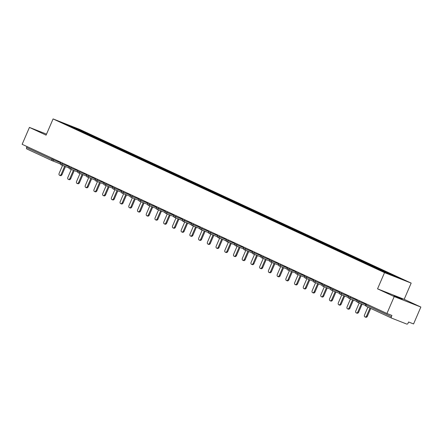 <?xml version="1.0" encoding="UTF-8"?>
<svg xmlns="http://www.w3.org/2000/svg" width="443" height="443" viewBox="0 0 443 443"><rect width="100%" height="100%" fill="white"/><g stroke="black" fill="none" stroke-linecap="round" stroke-linejoin="round"><path stroke-width="0.66" d="M402.272 299.13L393.921 295.658L402.272 299.13M411.165 283.105L79.718 129.4L53.082 118.923L384.53 272.633L411.165 283.105L404.182 299.318L377.547 288.842L394.215 296.572L420.85 307.049L404.182 299.318M420.85 307.049L413.568 323.955L408.59 321.995L408.058 323.229A1.263 0.858 114.9 0 1 406.757 324.077L391.684 318.146A1.263 0.858 114.9 0 1 391.651 318.129L366.311 306.384A1.263 0.858 114.9 0 0 366.344 306.395L391.618 318.118M72.143 127.163L72.32 126.582L63.05 122.938L115.767 147.397M72.32 126.582L81.567 130.862L81.324 131.421M86.136 133.642L86.883 133.326L81.567 130.862M86.723 133.26L90.294 134.905L90.051 135.469M94.857 137.69L95.605 137.369L90.294 134.905M95.45 137.308L99.022 138.952L98.778 139.517M103.584 141.738L104.332 141.417L99.022 138.952M104.171 141.356L107.743 143L107.499 143.56M112.312 145.786L113.059 145.465L107.743 143M112.899 145.398L116.47 147.043L116.227 147.608M121.033 149.828L121.781 149.507L116.47 147.043M121.626 149.446L125.197 151.091L124.954 151.656M129.76 153.876L130.508 153.555L125.197 151.091M130.347 153.494L133.919 155.139L133.675 155.698M138.482 157.924L139.235 157.603L133.919 155.139M139.074 157.536L142.646 159.181L142.402 159.746M147.209 161.966L147.956 161.645L142.646 159.181M147.801 161.584L151.373 163.229L151.129 163.794M155.936 166.014L156.684 165.693L151.373 163.229M156.523 165.632L160.095 167.277L159.851 167.842M164.658 170.062L165.411 169.741L160.095 167.277M165.25 169.675L168.822 171.325L168.578 171.884M173.385 174.105L174.132 173.789L168.822 171.325M173.977 173.722L177.549 175.367L177.305 175.932M182.112 178.152L182.859 177.831L177.549 175.367M182.699 177.77L186.27 179.415L186.027 179.98M190.833 182.2L191.586 181.879L186.27 179.415M191.426 181.818L194.998 183.463L194.754 184.022M199.56 186.243L200.308 185.927L194.998 183.463M200.153 185.861L203.725 187.505L203.481 188.07M208.288 190.291L209.035 189.969L203.725 187.505M208.874 189.909L212.446 191.553L212.203 192.118M217.009 194.339L217.762 194.017L212.446 191.553M217.602 193.956L221.173 195.601L220.93 196.16M225.736 198.386L226.484 198.065L221.173 195.601M226.329 197.999L229.9 199.643L229.657 200.208M234.463 202.429L235.211 202.108L229.9 199.643M235.05 202.047L238.622 203.691L238.378 204.256M243.185 206.477L243.938 206.156L238.622 203.691M243.777 206.095L247.349 207.739L247.105 208.304M251.912 210.525L252.66 210.203L247.349 207.739M252.504 210.137L256.076 211.787L255.832 212.347M260.639 214.567L261.387 214.251L256.076 211.787M261.226 214.185L264.798 215.83L264.554 216.394M269.361 218.615L270.114 218.294L264.798 215.83M269.953 218.233L273.525 219.878L273.281 220.442M278.088 222.663L278.835 222.342L273.525 219.878M278.68 222.281L282.252 223.925L282.008 224.485M286.815 226.705L287.562 226.39L282.252 223.925M287.402 226.323L290.973 227.968L290.73 228.533M295.536 230.753L296.289 230.432L290.973 227.968M296.129 230.371L299.701 232.016L299.457 232.581M304.263 234.801L305.011 234.48L299.701 232.016M304.856 234.419L308.428 236.064L308.184 236.623M312.991 238.849L313.738 238.528L308.428 236.064M313.578 238.461L317.149 240.106L316.906 240.671M321.712 242.891L322.465 242.57L317.149 240.106M322.305 242.509L325.876 244.154L325.633 244.719M330.439 246.939L331.187 246.618L325.876 244.154M331.032 246.557L334.603 248.202L334.36 248.767M339.166 250.987L339.914 250.666L334.603 248.202M339.753 250.6L343.325 252.25L343.081 252.809M347.888 255.03L348.641 254.714L343.325 252.25M348.48 254.647L352.052 256.292L351.808 256.857M356.615 259.077L357.363 258.756L352.052 256.292M357.208 258.695L360.779 260.34L360.536 260.905M365.342 263.125L366.09 262.804L360.779 260.34M365.929 262.743L369.501 264.388L369.257 264.947M374.064 267.168L374.817 266.852L369.501 264.388M374.656 266.786L378.228 268.43L377.984 268.995M382.791 271.216L383.538 270.894L378.228 268.43M383.383 270.834L386.955 272.478L386.711 273.032M391.518 275.258L392.265 274.942L386.955 272.478M392.105 274.881L401.197 279.096L391.928 275.446L115.767 147.381M89.547 135.226L90.134 134.844M98.274 139.268L98.861 138.892M106.996 143.316L107.583 142.934M115.723 147.364L116.31 146.982M124.45 151.412L125.037 151.03M133.171 155.454L133.758 155.072M141.898 159.502L142.485 159.12M150.626 163.55L151.213 163.168M159.347 167.592L159.934 167.216M168.074 171.64L168.661 171.258M176.801 175.688L177.388 175.306M185.523 179.731L186.11 179.354M194.25 183.779L194.837 183.396M202.977 187.826L203.564 187.444M211.699 191.874L212.286 191.492M220.426 195.917L221.013 195.535M229.153 199.965L229.74 199.583M237.874 204.013L238.461 203.63M246.601 208.055L247.188 207.678M255.329 212.103L255.916 211.721M264.05 216.151L264.637 215.769M272.777 220.193L273.364 219.817M281.504 224.241L282.091 223.859M290.226 228.289L290.813 227.907M298.953 232.337L299.54 231.955M307.68 236.379L308.267 235.997M316.402 240.427L316.989 240.045M325.129 244.475L325.716 244.093M333.856 248.517L334.443 248.135M342.577 252.565L343.164 252.183M351.305 256.613L351.892 256.231M360.032 260.656L360.619 260.279M368.753 264.704L369.34 264.321M377.48 268.751L378.067 268.369M386.207 272.799L386.794 272.417M366.45 303.981L366.045 304.922L391.379 316.673L391.911 315.438L386.933 313.478L394.215 296.572M391.379 316.673A1.263 0.858 114.9 0 0 391.651 318.129M46.532 134.135L29.432 127.407L22.15 144.313L386.933 313.478M52.174 160.704L26.901 148.981A1.263 0.858 -65.1 0 1 26.868 148.97A1.263 0.858 -65.1 0 1 26.597 147.508L27.006 146.567M29.432 127.407L46.1 135.137L53.082 118.923M377.547 288.842L384.53 272.633M80.82 131.178L81.407 130.796M367.906 307.121L364.511 315.001A1.556 1.141 -68.5 0 0 364.977 316.928A1.556 1.141 -68.5 0 0 366.582 315.959L369.977 308.079M366.582 315.959L367.38 316.274A1.556 1.141 111.5 0 1 365.774 317.243L364.977 316.928M367.38 316.274L370.752 308.439M359.218 302.979L355.784 310.953A1.556 1.141 -68.5 0 0 356.25 312.88A1.556 1.141 -68.5 0 0 357.855 311.911L361.344 303.815M357.855 311.911L358.653 312.226A1.556 1.141 111.5 0 1 357.052 313.195L356.25 312.88M358.653 312.226L362.141 304.131M350.496 298.936L347.063 306.905A1.556 1.141 -68.5 0 0 347.528 308.832A1.556 1.141 -68.5 0 0 349.128 307.868L352.617 299.767M349.128 307.868L349.931 308.178A1.556 1.141 111.5 0 1 348.325 309.148L347.528 308.832M349.931 308.178L353.42 300.083M341.769 294.888L338.336 302.862A1.556 1.141 -68.5 0 0 338.801 304.79A1.556 1.141 -68.5 0 0 340.407 303.82L343.895 295.725M340.407 303.82L341.204 304.136A1.556 1.141 111.5 0 1 339.598 305.105L338.801 304.79M341.204 304.136L344.693 296.035M333.047 290.841L329.609 298.815A1.556 1.141 -68.5 0 0 330.074 300.742A1.556 1.141 -68.5 0 0 331.68 299.773L335.168 291.677M331.68 299.773L332.477 300.088A1.556 1.141 111.5 0 1 330.877 301.057L330.074 300.742M332.477 300.088L335.966 291.992M324.32 286.798L320.887 294.767A1.556 1.141 -68.5 0 0 321.352 296.694A1.556 1.141 -68.5 0 0 322.953 295.73L326.441 287.629M322.953 295.73L323.755 296.04A1.556 1.141 111.5 0 1 322.15 297.009L321.352 296.694M323.755 296.04L327.244 287.944M315.593 282.75L312.16 290.724A1.556 1.141 -68.5 0 0 312.625 292.651A1.556 1.141 -68.5 0 0 314.231 291.682L317.72 283.586M314.231 291.682L315.028 291.998A1.556 1.141 111.5 0 1 313.422 292.961L312.625 292.651M315.028 291.998L318.517 283.897M306.872 278.702L303.433 286.676A1.556 1.141 -68.5 0 0 303.898 288.603A1.556 1.141 -68.5 0 0 305.504 287.634L308.993 279.539M305.504 287.634L306.301 287.95A1.556 1.141 111.5 0 1 304.701 288.919L303.898 288.603M306.301 287.95L309.79 279.854M298.145 274.654L294.711 282.628A1.556 1.141 -68.5 0 0 295.176 284.556A1.556 1.141 -68.5 0 0 296.777 283.592L300.265 275.491M296.777 283.592L297.58 283.902A1.556 1.141 111.5 0 1 295.974 284.871L295.176 284.556M297.58 283.902L301.068 275.806M289.417 270.612L285.984 278.586A1.556 1.141 -68.5 0 0 286.449 280.513A1.556 1.141 -68.5 0 0 288.055 279.544L291.544 271.448M288.055 279.544L288.853 279.86A1.556 1.141 111.5 0 1 287.247 280.823L286.449 280.513M288.853 279.86L292.341 271.758M280.696 266.564L277.257 274.538A1.556 1.141 -68.5 0 0 277.722 276.465A1.556 1.141 -68.5 0 0 279.328 275.496L282.817 267.4M279.328 275.496L280.126 275.812A1.556 1.141 111.5 0 1 278.525 276.781L277.722 276.465M280.126 275.812L283.614 267.716M271.969 262.516L268.536 270.49A1.556 1.141 -68.5 0 0 269.001 272.417A1.556 1.141 -68.5 0 0 270.601 271.448L274.09 263.352M270.601 271.448L271.404 271.764A1.556 1.141 111.5 0 1 269.798 272.733L269.001 272.417M271.404 271.764L274.893 263.668M263.242 258.474L259.808 266.442A1.556 1.141 -68.5 0 0 260.274 268.375A1.556 1.141 -68.5 0 0 261.879 267.406L265.368 259.305M261.879 267.406L262.677 267.716A1.556 1.141 111.5 0 1 261.071 268.685L260.274 268.375M262.677 267.716L266.165 259.62M254.52 254.426L251.081 262.4A1.556 1.141 -68.5 0 0 251.546 264.327A1.556 1.141 -68.5 0 0 253.152 263.358L256.641 255.262M253.152 263.358L253.95 263.674A1.556 1.141 111.5 0 1 252.349 264.643L251.546 264.327M253.95 263.674L257.438 255.572M245.793 250.378L242.36 258.352A1.556 1.141 -68.5 0 0 242.825 260.279A1.556 1.141 -68.5 0 0 244.431 259.31L247.914 251.214M244.431 259.31L245.228 259.626A1.556 1.141 111.5 0 1 243.622 260.595L242.825 260.279M245.228 259.626L248.717 251.53M237.066 246.336L233.633 254.304A1.556 1.141 -68.5 0 0 234.098 256.231A1.556 1.141 -68.5 0 0 235.704 255.268L239.192 247.166M235.704 255.268L236.501 255.578A1.556 1.141 111.5 0 1 234.895 256.547L234.098 256.231M236.501 255.578L239.99 247.482M228.344 242.288L224.906 250.262A1.556 1.141 -68.5 0 0 225.371 252.189A1.556 1.141 -68.5 0 0 226.977 251.22L230.465 243.124M226.977 251.22L227.774 251.535A1.556 1.141 111.5 0 1 226.174 252.499L225.371 252.189M227.774 251.535L231.263 243.434M219.617 238.24L216.184 246.214A1.556 1.141 -68.5 0 0 216.649 248.141A1.556 1.141 -68.5 0 0 218.255 247.172L221.738 239.076M218.255 247.172L219.052 247.487A1.556 1.141 111.5 0 1 217.447 248.457L216.649 248.141M219.052 247.487L222.541 239.392M210.89 234.192L207.457 242.166A1.556 1.141 -68.5 0 0 207.922 244.093A1.556 1.141 -68.5 0 0 209.528 243.129L213.017 235.028M209.528 243.129L210.325 243.44A1.556 1.141 111.5 0 1 208.719 244.409L207.922 244.093M210.325 243.44L213.814 235.344M202.169 230.15L198.73 238.124A1.556 1.141 -68.5 0 0 199.195 240.051A1.556 1.141 -68.5 0 0 200.801 239.082L204.289 230.986M200.801 239.082L201.598 239.397A1.556 1.141 111.5 0 1 199.998 240.361L199.195 240.051M201.598 239.397L205.087 231.296M193.441 226.102L190.008 234.076A1.556 1.141 -68.5 0 0 190.473 236.003A1.556 1.141 -68.5 0 0 192.079 235.034L195.562 226.938M192.079 235.034L192.877 235.349A1.556 1.141 111.5 0 1 191.271 236.318L190.473 236.003M192.877 235.349L196.365 227.253M184.714 222.054L181.281 230.028A1.556 1.141 -68.5 0 0 181.746 231.955A1.556 1.141 -68.5 0 0 183.352 230.986L186.841 222.89M183.352 230.986L184.15 231.301A1.556 1.141 111.5 0 1 182.544 232.27L181.746 231.955M184.15 231.301L187.638 223.206M175.993 218.011L172.554 225.98A1.556 1.141 -68.5 0 0 173.025 227.912A1.556 1.141 -68.5 0 0 174.625 226.943L178.114 218.842M174.625 226.943L175.422 227.253A1.556 1.141 111.5 0 1 173.822 228.223L173.025 227.912M175.422 227.253L178.911 219.158M167.266 213.963L163.832 221.937A1.556 1.141 -68.5 0 0 164.298 223.865A1.556 1.141 -68.5 0 0 165.904 222.895L169.387 214.8M165.904 222.895L166.701 223.211A1.556 1.141 111.5 0 1 165.095 224.18L164.298 223.865M166.701 223.211L170.19 215.11M158.539 209.916L155.105 217.89A1.556 1.141 -68.5 0 0 155.571 219.817A1.556 1.141 -68.5 0 0 157.176 218.848L160.665 210.752M157.176 218.848L157.974 219.163A1.556 1.141 111.5 0 1 156.368 220.132L155.571 219.817M157.974 219.163L161.462 211.067M149.817 205.873L146.378 213.842A1.556 1.141 -68.5 0 0 146.849 215.769A1.556 1.141 -68.5 0 0 148.449 214.805L151.938 206.704M148.449 214.805L149.247 215.115A1.556 1.141 111.5 0 1 147.646 216.084L146.849 215.769M149.247 215.115L152.735 207.019M141.09 201.825L137.657 209.799A1.556 1.141 -68.5 0 0 138.122 211.726A1.556 1.141 -68.5 0 0 139.728 210.757L143.211 202.661M139.728 210.757L140.525 211.073A1.556 1.141 111.5 0 1 138.919 212.036L138.122 211.726M140.525 211.073L144.014 202.972M132.363 197.777L128.93 205.751A1.556 1.141 -68.5 0 0 129.395 207.678A1.556 1.141 -68.5 0 0 131.001 206.709L134.489 198.614M131.001 206.709L131.798 207.025A1.556 1.141 111.5 0 1 130.192 207.994L129.395 207.678M131.798 207.025L135.287 198.929M123.641 193.729L120.203 201.703A1.556 1.141 -68.5 0 0 120.673 203.63A1.556 1.141 -68.5 0 0 122.274 202.667L125.762 194.566M122.274 202.667L123.071 202.977A1.556 1.141 111.5 0 1 121.471 203.946L120.673 203.63M123.071 202.977L126.56 194.881M114.914 189.687L111.481 197.661A1.556 1.141 -68.5 0 0 111.946 199.588A1.556 1.141 -68.5 0 0 113.552 198.619L117.035 190.523M113.552 198.619L114.349 198.935A1.556 1.141 111.5 0 1 112.743 199.898L111.946 199.588M114.349 198.935L117.838 190.833M106.187 185.639L102.754 193.613A1.556 1.141 -68.5 0 0 103.219 195.54A1.556 1.141 -68.5 0 0 104.825 194.571L108.313 186.475M104.825 194.571L105.622 194.887A1.556 1.141 111.5 0 1 104.016 195.856L103.219 195.54M105.622 194.887L109.111 186.791M97.466 181.591L94.027 189.565A1.556 1.141 -68.5 0 0 94.497 191.492A1.556 1.141 -68.5 0 0 96.098 190.523L99.586 182.427M96.098 190.523L96.895 190.839A1.556 1.141 111.5 0 1 95.295 191.808L94.497 191.492M96.895 190.839L100.384 182.743M88.738 177.549L85.305 185.517A1.556 1.141 -68.5 0 0 85.77 187.45A1.556 1.141 -68.5 0 0 87.376 186.481L90.859 178.379M87.376 186.481L88.174 186.796A1.556 1.141 111.5 0 1 86.568 187.76L85.77 187.45M88.174 186.796L91.662 178.695M80.011 173.501L76.578 181.475A1.556 1.141 -68.5 0 0 77.043 183.402A1.556 1.141 -68.5 0 0 78.649 182.433L82.138 174.337M78.649 182.433L79.447 182.749A1.556 1.141 111.5 0 1 77.841 183.718L77.043 183.402M79.447 182.749L82.935 174.653M71.29 169.453L67.851 177.427A1.556 1.141 -68.5 0 0 68.322 179.354A1.556 1.141 -68.5 0 0 69.922 178.385L73.411 170.289M69.922 178.385L70.725 178.701A1.556 1.141 111.5 0 1 69.119 179.67L68.322 179.354M70.725 178.701L74.208 170.605M62.563 165.411L59.129 173.379A1.556 1.141 -68.5 0 0 59.595 175.306A1.556 1.141 -68.5 0 0 61.2 174.343L64.684 166.241M61.2 174.343L61.998 174.653A1.556 1.141 111.5 0 1 60.392 175.622L59.595 175.306M61.998 174.653L65.486 166.557M366.045 304.922A1.263 0.858 114.9 0 0 366.311 306.384A1.263 1.263 0 0 1 365.685 304.74L366.045 304.922M26.597 147.508L51.936 159.258A1.263 0.858 -65.1 0 0 52.202 160.72A1.263 0.858 -65.1 0 0 52.235 160.731A1.263 0.925 -68.5 0 0 52.274 160.748L60.226 163.877L52.313 160.759M53.957 159.065L53.575 159.962L51.936 159.258L52.34 158.317M359.345 300.686L358.957 301.583L365.874 304.302M357.617 302.347A1.263 0.925 -68.5 0 0 357.656 302.364A1.263 0.925 -68.5 0 0 358.957 301.583L356.958 300.692A1.263 1.263 0 0 0 357.656 302.364L365.608 305.493M350.618 296.638L350.23 297.535L357.147 300.254M341.891 292.59L341.509 293.487L348.425 296.206M333.169 288.548L332.782 289.44L339.698 292.164M324.442 284.5L324.055 285.397L330.971 288.116M315.715 280.452L315.333 281.349L322.249 284.068M306.993 276.41L306.606 277.301L313.522 280.026M298.266 272.362L297.879 273.259L304.795 275.978M289.539 268.314L289.157 269.211L296.074 271.93M280.818 264.272L280.43 265.163L287.346 267.882M272.091 260.224L271.703 261.121L278.619 263.84M263.363 256.176L262.981 257.073L269.898 259.792M254.642 252.128L254.254 253.025L261.171 255.744M245.915 248.086L245.527 248.977L252.444 251.702M237.188 244.038L236.806 244.935L243.722 247.654M228.466 239.99L228.079 240.887L234.995 243.606M219.739 235.947L219.351 236.839L226.268 239.563M211.012 231.899L210.63 232.796L217.546 235.515M202.29 227.852L201.903 228.749L208.819 231.467M193.563 223.809L193.176 224.701L200.092 227.42M184.836 219.761L184.454 220.658L191.37 223.377M176.115 215.713L175.727 216.61L182.643 219.329M167.388 211.665L167 212.562L173.916 215.281M158.66 207.623L158.278 208.515L165.195 211.239M149.939 203.575L149.551 204.472L156.468 207.191M141.212 199.527L140.824 200.424L147.74 203.143M132.485 195.485L132.103 196.376L139.019 199.101M123.763 191.437L123.376 192.334L130.292 195.053M115.036 187.389L114.648 188.286L121.565 191.005M106.309 183.347L105.927 184.238L112.843 186.963M97.587 179.299L97.2 180.196L104.116 182.915M88.86 175.251L88.473 176.148L95.389 178.867M80.133 171.203L79.751 172.1L86.667 174.819M71.412 167.161L71.024 168.058L77.94 170.776M62.684 163.113L62.297 164.01L69.213 166.729M26.868 148.97L52.202 160.72A1.263 1.263 0 0 0 52.274 160.748A1.263 0.925 -68.5 0 0 53.575 159.962L60.492 162.681M348.896 298.305A1.263 0.925 -68.5 0 0 348.929 298.322A1.263 0.925 -68.5 0 0 350.23 297.535L348.237 296.644A1.263 1.263 0 0 0 348.929 298.322L356.881 301.445M340.169 294.257A1.263 0.925 -68.5 0 0 340.207 294.274A1.263 0.925 -68.5 0 0 341.509 293.487L339.51 292.601A1.263 1.263 0 0 0 340.207 294.274L348.159 297.403M331.442 290.209A1.263 0.925 -68.5 0 0 331.48 290.226A1.263 0.925 -68.5 0 0 332.782 289.44L330.783 288.554A1.263 1.263 0 0 0 331.48 290.226L339.432 293.355M322.72 286.167A1.263 0.925 -68.5 0 0 322.753 286.178A1.263 0.925 -68.5 0 0 324.055 285.397L322.061 284.506A1.263 1.263 0 0 0 322.753 286.178L330.705 289.307M313.993 282.119A1.263 0.925 -68.5 0 0 314.032 282.136A1.263 0.925 -68.5 0 0 315.333 281.349L313.334 280.463A1.263 1.263 0 0 0 314.032 282.136L321.983 285.259M305.266 278.071A1.263 0.925 -68.5 0 0 305.305 278.088A1.263 0.925 -68.5 0 0 306.606 277.301L304.607 276.415A1.263 1.263 0 0 0 305.305 278.088L313.256 281.216M296.544 274.029A1.263 0.925 -68.5 0 0 296.577 274.04A1.263 0.925 -68.5 0 0 297.879 273.259L295.885 272.367A1.263 1.263 0 0 0 296.577 274.04L304.529 277.168M287.817 269.981A1.263 0.925 -68.5 0 0 287.856 269.997A1.263 0.925 -68.5 0 0 289.157 269.211L287.158 268.325A1.263 1.263 0 0 0 287.856 269.997L295.808 273.121M279.09 265.933A1.263 0.925 -68.5 0 0 279.129 265.95A1.263 0.925 -68.5 0 0 280.43 265.163L278.431 264.277A1.263 1.263 0 0 0 279.129 265.95L287.081 269.078M270.368 261.885A1.263 0.925 -68.5 0 0 270.402 261.902A1.263 0.925 -68.5 0 0 271.703 261.121L269.709 260.229A1.263 1.263 0 0 0 270.402 261.902L278.354 265.03M261.641 257.843A1.263 0.925 -68.5 0 0 261.68 257.859A1.263 0.925 -68.5 0 0 262.981 257.073L260.982 256.187A1.263 1.263 0 0 0 261.68 257.859L269.632 260.982M252.914 253.795A1.263 0.925 -68.5 0 0 252.953 253.811A1.263 0.925 -68.5 0 0 254.254 253.025L252.255 252.139A1.263 1.263 0 0 0 252.953 253.811L260.905 256.94M244.193 249.747A1.263 0.925 -68.5 0 0 244.226 249.763A1.263 0.925 -68.5 0 0 245.527 248.977L243.534 248.091A1.263 1.263 0 0 0 244.226 249.763L252.178 252.892M235.466 245.704A1.263 0.925 -68.5 0 0 235.504 245.715A1.263 0.925 -68.5 0 0 236.806 244.935L234.807 244.043A1.263 1.263 0 0 0 235.504 245.715L243.456 248.844M226.738 241.656A1.263 0.925 -68.5 0 0 226.777 241.673A1.263 0.925 -68.5 0 0 228.079 240.887L226.08 240.001A1.263 1.263 0 0 0 226.777 241.673L234.729 244.802M218.017 237.609A1.263 0.925 -68.5 0 0 218.05 237.625A1.263 0.925 -68.5 0 0 219.351 236.839L217.358 235.953A1.263 1.263 0 0 0 218.05 237.625L226.002 240.754M209.29 233.566A1.263 0.925 -68.5 0 0 209.329 233.577A1.263 0.925 -68.5 0 0 210.63 232.796L208.631 231.905A1.263 1.263 0 0 0 209.329 233.577L217.28 236.706M200.563 229.518A1.263 0.925 -68.5 0 0 200.601 229.535A1.263 0.925 -68.5 0 0 201.903 228.749L199.904 227.863A1.263 1.263 0 0 0 200.601 229.535L208.553 232.658M191.841 225.47A1.263 0.925 -68.5 0 0 191.88 225.487A1.263 0.925 -68.5 0 0 193.176 224.701L191.182 223.815A1.263 1.263 0 0 0 191.88 225.487L199.826 228.616M183.114 221.422A1.263 0.925 -68.5 0 0 183.153 221.439A1.263 0.925 -68.5 0 0 184.454 220.658L182.455 219.767A1.263 1.263 0 0 0 183.153 221.439L191.105 224.568M174.387 217.38A1.263 0.925 -68.5 0 0 174.426 217.397A1.263 0.925 -68.5 0 0 175.727 216.61L173.728 215.724A1.263 1.263 0 0 0 174.426 217.397L182.378 220.52M165.665 213.332A1.263 0.925 -68.5 0 0 165.704 213.349A1.263 0.925 -68.5 0 0 167 212.562L165.006 211.676A1.263 1.263 0 0 0 165.704 213.349L173.65 216.477M156.938 209.284A1.263 0.925 -68.5 0 0 156.977 209.301A1.263 0.925 -68.5 0 0 158.278 208.515L156.279 207.629A1.263 1.263 0 0 0 156.977 209.301L164.929 212.43M148.211 205.242A1.263 0.925 -68.5 0 0 148.25 205.259A1.263 0.925 -68.5 0 0 149.551 204.472L147.552 203.581A1.263 1.263 0 0 0 148.25 205.259L156.202 208.382M139.49 201.194A1.263 0.925 -68.5 0 0 139.528 201.211A1.263 0.925 -68.5 0 0 140.824 200.424L138.831 199.538A1.263 1.263 0 0 0 139.528 201.211L147.475 204.339M130.763 197.146A1.263 0.925 -68.5 0 0 130.801 197.163A1.263 0.925 -68.5 0 0 132.103 196.376L130.104 195.49A1.263 1.263 0 0 0 130.801 197.163L138.753 200.291M122.035 193.104A1.263 0.925 -68.5 0 0 122.074 193.115A1.263 0.925 -68.5 0 0 123.376 192.334L121.376 191.442A1.263 1.263 0 0 0 122.074 193.115L130.026 196.243M113.314 189.056A1.263 0.925 -68.5 0 0 113.353 189.072A1.263 0.925 -68.5 0 0 114.648 188.286L112.655 187.4A1.263 1.263 0 0 0 113.353 189.072L121.299 192.196M104.587 185.008A1.263 0.925 -68.5 0 0 104.626 185.024A1.263 0.925 -68.5 0 0 105.927 184.238L103.928 183.352A1.263 1.263 0 0 0 104.626 185.024L112.577 188.153M95.86 180.96A1.263 0.925 -68.5 0 0 95.898 180.977A1.263 0.925 -68.5 0 0 97.2 180.196L95.201 179.304A1.263 1.263 0 0 0 95.898 180.977L103.85 184.105M87.138 176.918A1.263 0.925 -68.5 0 0 87.177 176.934A1.263 0.925 -68.5 0 0 88.473 176.148L86.479 175.262A1.263 1.263 0 0 0 87.177 176.934L95.123 180.057M78.411 172.87A1.263 0.925 -68.5 0 0 78.45 172.886A1.263 0.925 -68.5 0 0 79.751 172.1L77.752 171.214A1.263 1.263 0 0 0 78.45 172.886L86.402 176.015M69.684 168.822A1.263 0.925 -68.5 0 0 69.723 168.838A1.263 0.925 -68.5 0 0 71.024 168.058L69.025 167.166A1.263 1.263 0 0 0 69.723 168.838L77.675 171.967M60.962 164.779A1.263 0.925 -68.5 0 0 61.001 164.796A1.263 0.925 -68.5 0 0 62.297 164.01L60.303 163.118A1.263 1.263 0 0 0 61.001 164.796L68.947 167.919M366.084 303.809L365.685 304.74M357.357 299.767L356.958 300.692M348.635 295.719L348.237 296.644M339.908 291.671L339.51 292.601M331.181 287.629L330.783 288.554M322.46 283.581L322.061 284.506M313.733 279.533L313.334 280.463M305.005 275.485L304.607 276.415M296.284 271.443L295.885 272.367M287.557 267.395L287.158 268.325M278.83 263.347L278.431 264.277M270.108 259.305L269.709 260.229M261.381 255.257L260.982 256.187M252.654 251.209L252.255 252.139M243.932 247.166L243.534 248.091M235.205 243.118L234.807 244.043M226.478 239.07L226.08 240.001M217.757 235.023L217.358 235.953M209.03 230.98L208.631 231.905M200.302 226.932L199.904 227.863M191.581 222.884L191.182 223.815M182.854 218.842L182.455 219.767M174.127 214.794L173.728 215.724M165.405 210.746L165.006 211.676M156.678 206.704L156.279 207.629M147.951 202.656L147.552 203.581M139.229 198.608L138.831 199.538M130.502 194.566L130.104 195.49M121.775 190.518L121.376 191.442M113.054 186.47L112.655 187.4M104.326 182.422L103.928 183.352M95.599 178.379L95.201 179.304M86.878 174.332L86.479 175.262M78.151 170.284L77.752 171.214M69.424 166.241L69.025 167.166M60.702 162.193L60.303 163.118"/></g></svg>
